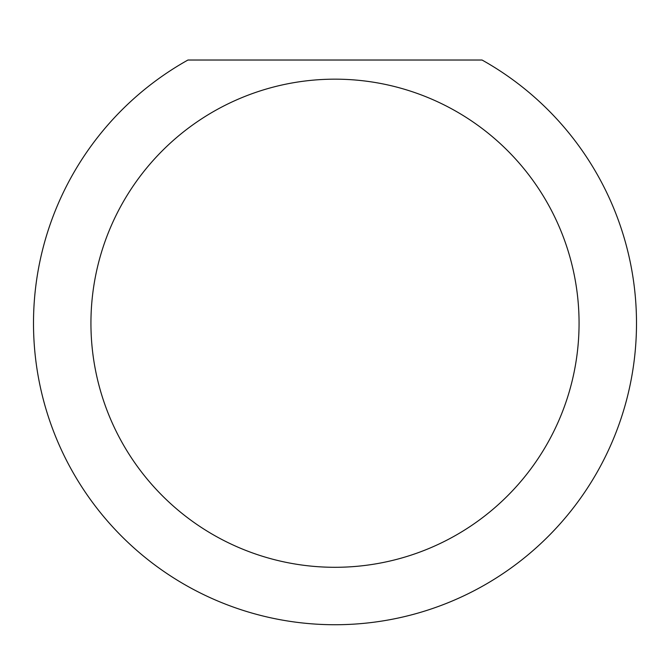 <?xml version="1.0" encoding="UTF-8"?>
<svg xmlns="http://www.w3.org/2000/svg" width="670" height="670" viewBox="0 0 670 670"><rect width="100%" height="100%" fill="white"/><g stroke="black" fill="none" stroke-linecap="round" stroke-linejoin="round"><path stroke-width="1" d="M579.064 323.233A244.064 244.064 0 0 0 335 79.169A244.064 244.064 0 0 0 90.936 323.233A244.064 244.064 0 0 0 335 567.297A244.064 244.064 0 0 0 579.064 323.233M482.048 60.024A301.5 301.5 0 0 1 335 624.733A301.5 301.5 0 0 1 187.952 60.024L482.048 60.024"/></g></svg>
